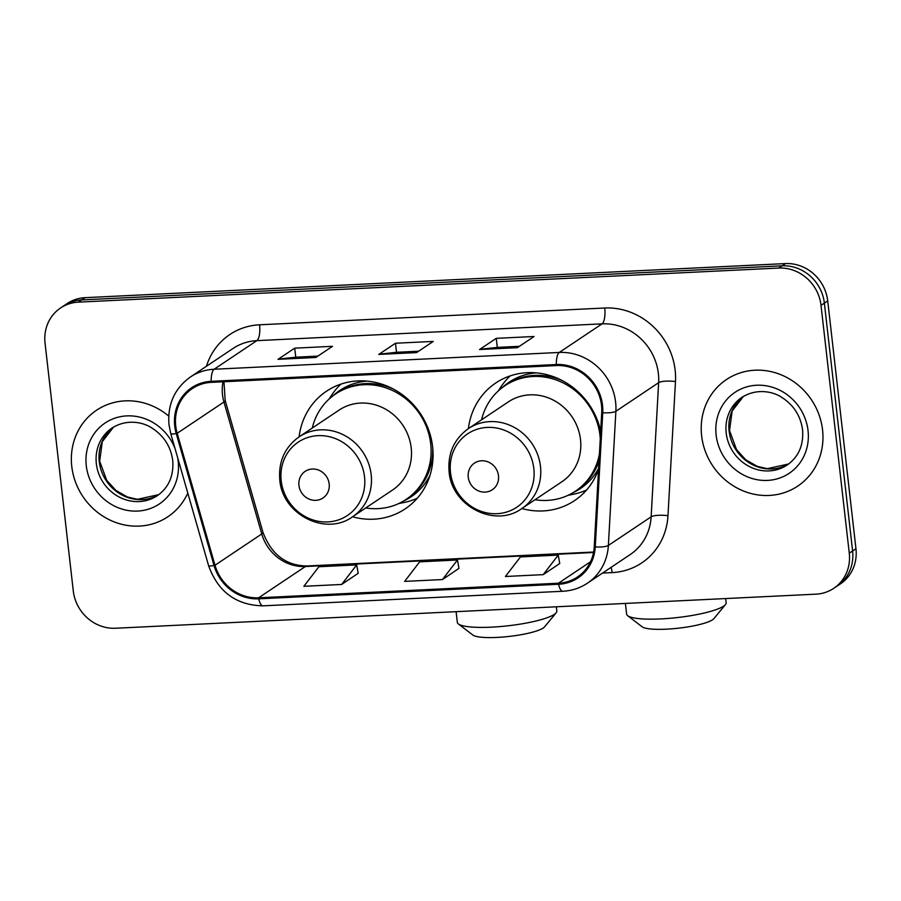 <?xml version="1.0" encoding="UTF-8"?>
<svg xmlns="http://www.w3.org/2000/svg" width="901" height="901" viewBox="0 0 901 901"><rect width="100%" height="100%" fill="white"/><g stroke="black" fill="none" stroke-linecap="round" stroke-linejoin="round"><path stroke-width="1.35" d="M521.882 508.524A70.774 65.582 -123.8 0 0 574.5 500.629A70.774 65.582 -123.8 0 0 598.568 469.308M299.087 436.861C284.761 447.245 278.33 461.605 279.794 479.918C282.193 514.37 325.7 536.591 352.55 516.78A48.08 44.543 -123.8 0 0 371.167 474.613A48.08 44.543 -123.8 0 0 299.087 436.861L339.114 410.079A48.08 44.543 -123.8 0 1 411.194 447.831A48.08 44.543 -123.8 0 1 392.577 489.998L352.55 516.78A70.774 65.582 -123.8 0 0 405.202 508.862A70.774 65.582 -123.8 0 0 432.615 446.795A70.774 65.582 -123.8 0 0 326.5 391.214A70.774 65.582 -123.8 0 0 299.109 436.839M600.697 431.207A70.774 65.582 -123.8 0 0 495.798 382.97A70.774 65.582 -123.8 0 0 468.419 428.606C454.07 439.012 447.639 453.361 449.103 471.685C451.502 506.125 495.009 528.346 521.848 508.536A48.08 44.543 -123.8 0 0 540.476 466.369A48.08 44.543 -123.8 0 0 468.396 428.617L508.423 401.846A48.08 44.543 -123.8 0 1 580.503 439.598A48.08 44.543 -123.8 0 1 561.886 481.765L521.848 508.536M833.752 588.33L840.43 583.871A40.061 37.121 -123.8 0 0 855.95 548.732L827.715 300.889A40.061 37.121 -123.8 0 0 785.458 263.588L85.066 297.668A40.061 37.121 -123.8 0 0 67.248 303.502L63.903 305.743A40.061 37.121 -123.8 0 1 81.721 299.909A40.061 37.121 -123.8 0 0 63.903 305.743L60.57 307.973A40.061 37.121 -123.8 0 0 45.05 343.112L73.285 590.955A40.061 37.121 -123.8 0 0 115.542 628.245L815.934 594.164A40.061 37.121 -123.8 0 0 833.752 588.33A40.061 37.121 -123.8 0 0 849.271 553.203L821.025 305.36A40.061 37.121 -123.8 0 0 778.779 268.059L78.387 302.139A40.061 37.121 -123.8 0 0 60.57 307.973M778.779 268.059L782.124 265.829L81.721 299.909L782.124 265.829A40.061 37.121 -123.8 0 1 824.37 303.119A40.061 37.121 -123.8 0 0 782.124 265.829L785.458 263.588M849.271 553.203L852.605 550.962L824.37 303.119L852.605 550.962A40.061 37.121 -123.8 0 1 837.097 586.101A40.061 37.121 -123.8 0 0 852.605 550.962L855.95 548.732M71.765 466.425A64.095 59.387 -123.8 0 0 167.868 516.757A64.095 59.387 -123.8 0 0 187.791 493.072A64.095 59.387 -123.8 0 1 167.868 516.757A64.095 59.387 -123.8 0 1 71.765 466.425A64.095 59.387 -123.8 0 1 96.587 410.203A64.095 59.387 -123.8 0 0 71.765 466.425M701.62 435.769A64.095 59.387 -123.8 0 0 797.723 486.112A64.095 59.387 -123.8 0 0 822.557 429.89A64.095 59.387 -123.8 0 0 726.443 379.558A64.095 59.387 -123.8 0 0 701.62 435.769A64.095 59.387 -123.8 0 0 797.723 486.112A64.095 59.387 -123.8 0 0 822.557 429.89A64.095 59.387 -123.8 0 0 726.443 379.558A64.095 59.387 -123.8 0 0 701.62 435.769M175.74 426.072A42.73 39.599 56.2 0 1 192.296 388.59A42.73 39.599 56.2 0 1 211.296 382.362L556.458 365.569A42.73 39.599 56.2 0 1 601.733 412.624L594.243 546.783A42.73 39.599 56.2 0 1 577.473 576.989A42.73 39.599 56.2 0 1 558.474 583.206L258.621 597.802A42.73 39.599 56.2 0 1 215.001 565.242L177.182 433.291A42.73 39.599 56.2 0 1 175.74 426.072M174.738 426.117A43.8 40.579 -123.8 0 0 176.213 433.516L214.021 565.468A43.8 40.579 -123.8 0 0 258.745 598.838L558.586 584.253A43.8 40.579 -123.8 0 0 595.257 546.918L602.746 412.759A43.8 40.579 -123.8 0 0 556.334 364.522L211.183 381.326A43.8 40.579 -123.8 0 0 174.738 426.117M517.354 347.685L534.056 336.501L496.26 338.348L479.557 349.52L517.354 347.685M519.393 346.311L497.206 347.392L480.154 349.295A10.688 3.514 87.2 0 0 479.557 349.52M497.296 347.392L496.26 338.348M315.8 357.483L332.503 346.311L294.717 348.158L278.004 359.33L315.8 357.483M317.839 356.12L295.652 357.201L278.6 359.094A10.688 3.514 87.2 0 0 278.004 359.33M295.742 357.201L294.717 348.158M416.577 352.584L433.28 341.411L395.483 343.247L378.78 354.42L416.577 352.584M418.616 351.221L396.429 352.302L379.377 354.194A10.688 3.514 87.2 0 0 378.78 354.42M396.519 352.291L395.483 343.247M168.712 416.071A64.095 59.387 -123.8 0 0 96.587 410.203A64.095 59.387 -123.8 0 1 168.712 416.071M341.659 584.456L356.695 564.893L318.898 566.74L303.862 586.303L341.659 584.456L358.181 573.295M543.213 574.647L558.248 555.084L520.451 556.931L505.416 576.494L543.213 574.647L559.735 563.485M442.436 579.557L457.471 559.994L419.675 561.83L404.639 581.393L442.436 579.557L458.958 568.396M457.471 559.994L458.969 568.497M356.695 564.893L358.193 573.396M558.248 555.084L559.746 563.587M556.154 612.804L544.553 626.882A36.727 6.724 173.5 0 1 497.082 637.412A36.727 6.724 173.5 0 1 472.856 635.059L458.384 623.942A50.073 9.168 -6.5 0 0 491.417 627.152A50.073 9.168 -6.5 0 0 556.154 612.804A50.073 9.168 -6.5 0 0 556.829 611.013L556.356 606.801M329.18 483.938A16.027 14.844 -123.8 0 0 312.287 469.027A16.027 14.844 -123.8 0 0 298.952 485.414A16.027 14.844 -123.8 0 0 315.846 500.337A16.027 14.844 -123.8 0 0 329.18 483.938M365.716 507.961A63.43 58.768 -123.8 0 0 406.126 499.413A63.43 58.768 -123.8 0 0 430.701 443.776A63.43 58.768 -123.8 0 0 335.589 393.962A63.43 58.768 -123.8 0 0 312.264 428.043M393.118 388.917A63.43 58.768 -123.8 0 0 337.256 392.847L335.589 393.962M406.126 499.413L407.793 498.298A63.43 58.768 -123.8 0 0 432.75 448.169M456.109 611.678L457.325 622.354A50.073 9.168 -6.5 0 0 458.384 623.942M417.276 498.23A69.445 64.343 56.2 0 1 404.042 502.499L398.771 503.546M328.955 399.188L331.94 394.717A69.445 64.343 56.2 0 1 340.927 384.108M725.463 604.571L713.862 618.649A36.727 6.724 173.5 0 1 666.38 629.168A36.727 6.724 173.5 0 1 642.165 626.814L627.693 615.71A50.073 9.168 -6.5 0 0 660.726 618.919A50.073 9.168 -6.5 0 0 725.463 604.571A50.073 9.168 -6.5 0 0 726.138 602.78L725.654 598.568M498.49 475.705A16.027 14.844 -123.8 0 0 481.584 460.783A16.027 14.844 -123.8 0 0 468.25 477.181A16.027 14.844 -123.8 0 0 485.155 492.092A16.027 14.844 -123.8 0 0 498.49 475.705M600.28 438.686A63.43 58.768 -123.8 0 0 599.998 435.543A63.43 58.768 -123.8 0 0 504.898 385.729A63.43 58.768 -123.8 0 0 481.562 419.81M562.427 380.673A63.43 58.768 -123.8 0 0 506.565 384.603L504.898 385.729M535.025 499.728A63.43 58.768 -123.8 0 0 575.435 491.169L577.102 490.054A63.43 58.768 -123.8 0 0 599.041 460.907M575.435 491.169A63.43 58.768 -123.8 0 0 599.435 453.879M625.407 603.445L626.623 614.11A50.073 9.168 -6.5 0 0 627.693 615.71M586.585 489.998A69.445 64.343 56.2 0 1 573.34 494.255L568.069 495.313M498.264 390.944L501.249 386.484A69.445 64.343 56.2 0 1 510.236 375.875M85.066 297.668L78.387 302.139M827.715 300.889L821.025 305.36M223.02 381.799A42.73 39.599 -123.8 0 0 222.513 394.784A42.73 39.599 -123.8 0 0 223.955 402.004L261.763 533.955A42.73 39.599 -123.8 0 0 305.394 566.515L593.522 552.493M206.442 366.268A66.775 61.865 56.2 0 1 259.567 324.799L604.729 308.007A13.357 4.392 -92.8 0 1 602.037 323.853L256.875 340.646A53.418 49.487 -123.8 0 0 233.122 348.417L190.359 377.023A53.418 49.487 56.2 0 1 214.111 369.252A13.357 4.392 87.2 0 0 211.183 381.326M604.729 308.007A66.775 61.865 56.2 0 1 675.142 370.165A66.775 61.865 56.2 0 1 675.48 381.54L667.979 515.699A66.775 61.865 56.2 0 1 612.094 572.608L602.544 573.07M658.372 373.577A53.418 49.487 -123.8 0 0 602.037 323.853L559.273 352.449A53.418 49.487 56.2 0 1 615.879 411.273L608.378 545.432A53.418 49.487 56.2 0 1 587.429 583.184L630.182 554.577A53.418 49.487 -123.8 0 0 651.141 516.825L658.642 382.666A53.418 49.487 -123.8 0 0 658.372 373.577M190.359 377.023C174.49 388.534 167.372 404.459 169.005 424.776L170.785 433.708A13.357 1.644 -16 0 0 176.213 433.516M170.785 433.708L208.593 565.659C217.986 591.811 236.118 605.213 262.979 605.844A13.357 4.392 -92.8 0 1 258.745 598.838M558.586 584.253A13.357 4.392 87.2 0 0 562.832 591.259C571.82 590.774 580.019 588.094 587.429 583.184M595.257 546.918A13.357 3.165 3.2 0 0 608.378 545.432L651.141 516.825A13.357 3.165 -176.8 0 1 667.979 515.699M208.593 565.659A13.357 1.644 -16 0 0 214.021 565.468M602.746 412.759A13.357 3.165 3.2 0 0 615.879 411.273L658.642 382.666A13.357 3.165 -176.8 0 1 675.48 381.54M556.334 364.522A13.357 4.392 -92.8 0 1 559.273 352.449L214.111 369.252L256.875 340.646A13.357 4.392 -92.8 0 0 259.567 324.799M611.081 567.36A13.357 4.392 -92.8 0 1 612.094 572.608M558.474 583.206L590.482 561.796M177.182 433.291L223.955 402.004A24.034 2.962 164 0 0 225.194 400.54L263.013 532.491A24.034 2.962 164 0 1 261.763 533.955L215.001 565.242M258.621 597.802L305.394 566.515A24.034 7.906 -92.8 0 1 306.903 565.986L593.613 552.031M416.904 352.37L379.377 354.194M316.127 357.269L278.6 359.094M517.681 347.459L480.154 349.295M158.801 494.615L137.459 499.312L127.368 496.969L115.902 490.414L106.69 480.312L99.673 461.177L102.297 441.67L113.594 427.029A40.703 37.718 -123.8 0 0 99.268 461.717A40.703 37.718 -123.8 0 0 158.79 494.626M96.339 463.666A40.703 37.718 -123.8 0 0 157.371 495.64C168.724 487.587 173.848 475.874 172.733 460.479C170.807 446.693 163.993 435.96 152.303 428.268C143.608 422.242 127.086 418.537 112.107 427.975A40.703 37.718 -123.8 0 0 96.339 463.666M175.008 448.45A48.722 45.14 -123.8 0 0 120.588 416.645A48.722 45.14 -123.8 0 0 86.282 465.716A48.722 45.14 -123.8 0 0 137.65 511.07A48.722 45.14 -123.8 0 0 178.184 461.244A48.722 45.14 -123.8 0 0 177.655 457.674M364.522 476.764A44.16 40.917 -123.8 0 0 317.952 435.656A44.16 40.917 -123.8 0 0 281.202 480.819A44.16 40.917 -123.8 0 0 327.784 521.927A44.16 40.917 -123.8 0 0 364.522 476.764M403.558 501.035A64.027 59.32 -123.8 0 0 430.059 475.154M367.135 381.112A64.027 59.32 -123.8 0 0 333.111 395.73M533.831 468.531A44.16 40.917 -123.8 0 0 487.25 427.412A44.16 40.917 -123.8 0 0 450.511 472.586A44.16 40.917 -123.8 0 0 497.082 513.694A44.16 40.917 -123.8 0 0 533.831 468.531M572.856 492.791A64.027 59.32 -123.8 0 0 598.624 468.351M536.444 372.868A64.027 59.32 -123.8 0 0 502.42 387.486M743.438 396.395A40.703 37.718 -123.8 0 0 729.123 431.072A40.703 37.718 -123.8 0 0 788.645 463.981L767.314 468.666L757.223 466.324L745.746 459.769L736.545 449.667L729.517 430.532L732.153 411.014L743.449 396.384M726.195 433.021A40.703 37.718 -123.8 0 0 787.226 464.984C798.579 456.942 803.703 445.218 802.588 429.822C800.651 416.048 793.849 405.315 782.158 397.623C773.463 391.597 756.941 387.892 741.962 397.318A40.703 37.718 -123.8 0 0 726.195 433.021M808.039 430.599A48.722 45.14 -123.8 0 0 756.66 385.245A48.722 45.14 -123.8 0 0 716.137 435.07A48.722 45.14 -123.8 0 0 767.506 480.413A48.722 45.14 -123.8 0 0 808.039 430.599M262.979 605.844L562.832 591.259M263.013 532.491C271.415 554.509 286.045 565.67 306.903 565.986M225.194 400.54L223.944 381.754"/></g></svg>
